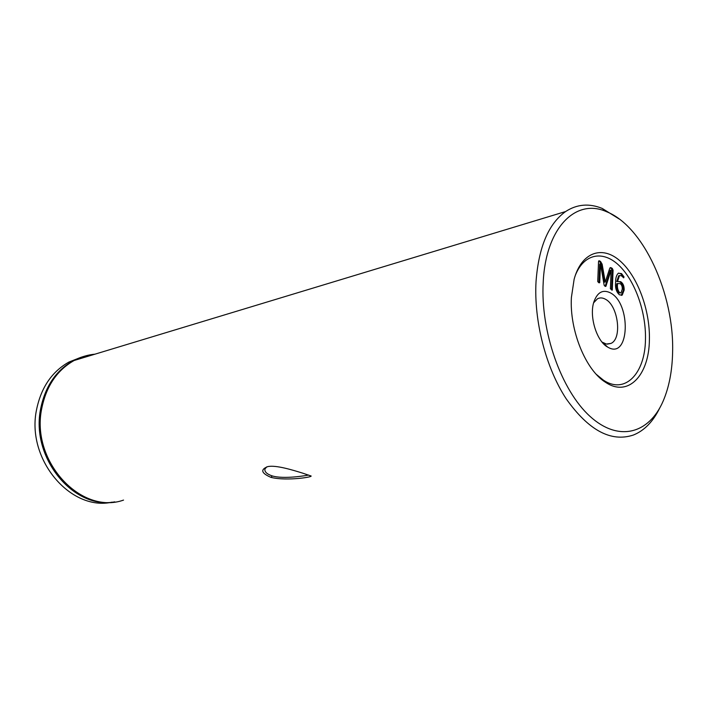 <?xml version="1.0" encoding="UTF-8"?>
<svg xmlns="http://www.w3.org/2000/svg" width="708" height="708" viewBox="0 0 708 708"><rect width="100%" height="100%" fill="white"/><g stroke="black" fill="none" stroke-linecap="round" stroke-linejoin="round"><path stroke-width="1.06" d="M266.757 466.855L264.934 469.006C264.42 471.794 266.863 474.095 272.244 475.926C283.935 479.413 306.033 475.555 308.653 475.068M270.943 477.36C261.261 473.174 260.19 469.599 267.73 466.625C275.713 464.802 292.793 470.077 302.776 473.174L310.44 475.794C316.104 476.626 286.961 481.44 270.943 477.36L272.244 475.926M610.367 292.846C631.324 303.36 629.678 359.443 608.367 347.478L607.561 347.035C596.614 341.159 589.021 316.228 593.879 301.9C597.384 292.209 602.88 289.191 610.367 292.846M602.021 342.07L606.367 344.044L610.924 343.424C622.438 338.778 618.155 305.378 605.331 299.174C602.517 297.634 599.88 297.519 597.428 298.829L593.614 302.812M649.395 339.875C649.077 375.346 628.164 397.71 605.499 382.276C585.693 370.151 569.409 330.291 571.4 297.457L574.135 279.235C581.41 252.349 601.942 245.163 619.686 260.606C637.501 275.837 650.183 310.139 649.395 339.875M596.366 374.408L603.278 380.046C624.987 394.86 645.13 373.532 645.466 339.53C646.2 312.237 635.111 280.81 619.04 265.465C603.012 250.012 583.808 253.517 575.223 275.616M81.022 357.292L68.888 362.08C51.976 371.629 41.223 387.373 36.63 409.312C25.798 458.979 70.552 511.627 112.023 502.158M672.6 352.495C674.414 294.386 643.545 226.064 606.411 211.648C575.976 197.966 545.753 227.472 543.213 282.129C540.31 331.238 561.276 390.391 589.941 416.295C618.606 442.518 649.156 433.703 663.148 401.091C669.06 387.267 672.202 371.072 672.6 352.495M659.75 407.958C653.157 421.552 644.377 430.579 633.403 435.031C611.004 442.456 588.605 430.393 566.223 398.843C545.877 367.797 533.779 320.981 536.036 281.519C538.682 247.065 548.541 223.737 565.621 211.542C576.958 204.161 589.153 203.125 602.207 208.426L619.323 219.064M114.784 501.857C73.543 509.902 30.125 457.395 40.763 408.25C45.356 386.205 56.127 370.39 73.074 360.806C79.659 357.274 86.597 355.177 93.872 354.504M123.546 500.087C81.11 515.397 30.249 461.005 41.843 407.976C46.445 385.895 57.215 370.063 74.172 360.478C80.765 356.938 87.703 354.841 94.978 354.168M622.244 289.262C622.412 286.625 621.721 284.758 620.164 283.642L617.535 283.589C617.04 287.359 617.757 290.395 619.695 292.696L620.978 292.811L622.244 289.262M610.039 267.801L611.517 268.651L612.278 270.403L611.562 289.979M598.632 261.022L599.747 261.686L601.34 264.411L604.437 282.165L605.296 281.996L609.615 268.668L610.252 267.606L611.128 267.739L610.323 267.934M611.128 267.739L612.323 268.447L613.075 270.199L612.27 290.147L610.411 288.784L611.101 270.093L605.915 286.298L605.021 286.244L604.163 285.297L600.49 263.836L599.676 264.04L598.933 282.757M611.075 270.084L610.269 270.288L605.154 286.324M612.367 289.899L611.721 290.059M613.075 270.199L612.278 270.403M612.323 268.447L611.517 268.651M600.481 263.836L599.738 282.678L598.694 282.634L597.738 281.536L598.534 261.606L599.384 260.783L600.552 261.473L602.145 264.208L605.243 281.97L604.437 282.165M600.552 261.473L599.747 261.686M599.384 260.783L598.649 260.969M599.738 282.678L599.092 282.837M605.915 286.298L605.375 286.421M617.801 283.448L616.73 283.784C616.234 287.545 616.951 290.581 618.889 292.891L619.695 292.696M618.889 292.891L620.42 292.944M616.73 283.784L617.535 283.589M617.509 281.341L619.845 281.873C622.279 283.421 623.447 286.218 623.35 290.262L621.252 295.378M619.5 275.554L618.677 275.766L616.783 281.519L620.65 281.687C623.084 283.235 624.252 286.032 624.155 290.076L623.35 290.262M618.526 273.12L620.748 273.784L623.199 277.315M624.155 290.076L622.226 295.103L619.465 294.82C616.296 291.988 615.013 287.749 615.624 282.129C615.588 277.917 616.491 274.952 618.323 273.226L621.544 273.589L624.014 276.899L623.695 277.846L621.42 275.739L619.482 275.571L617.588 281.324M620.65 281.687L619.845 281.873M624.014 276.899L623.208 277.094M621.544 273.589L620.748 273.784M602.145 264.208L601.34 264.411M603.278 380.046L605.499 382.276M604.473 344.69L604.986 344.592M607.234 344.15L610.924 343.424M606.411 211.648L602.207 208.426M73.074 360.806L68.888 362.08M565.621 211.542L74.172 360.478M616.81 283.74L617.615 283.545M621.42 295.289L622.226 295.103M619.482 275.571L618.677 275.766M603.012 342.734L607.561 347.035"/></g></svg>
